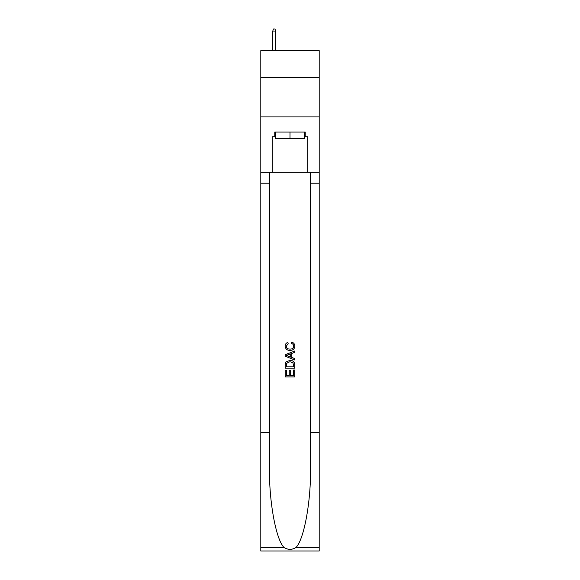 <?xml version="1.0" encoding="UTF-8"?>
<svg xmlns="http://www.w3.org/2000/svg" width="580" height="580" viewBox="0 0 580 580"><rect width="100%" height="100%" fill="white"/><g stroke="black" fill="none" stroke-linecap="round" stroke-linejoin="round"><path stroke-width="0.87" d="M319.203 77.459L319.203 50.627L260.797 50.627L260.797 77.459L319.203 77.459L319.203 116.921L260.797 116.921L260.797 77.459M304.761 132.073L304.761 138.388L275.239 138.388L275.239 132.073M290 132.073L290 138.388M293.639 369.982L293.639 375.564L290.363 375.564L293.639 375.564L293.639 369.982L294.734 369.982L294.734 376.906L285.258 376.906L285.258 370.228L285.258 376.906M289.268 370.591L289.268 375.564L286.353 375.564L289.268 375.564L289.268 370.591L290.363 370.591L290.363 375.564M286.078 361.869L285.396 363.247L286.078 361.869L289.942 360.39C292.973 360.376 294.567 361.84 294.734 364.769L294.734 368.162L285.258 368.162L285.258 364.921L285.258 368.162M291.696 342.178L291.385 343.512L291.696 342.178C293.705 342.7 294.756 343.991 294.85 346.043C294.596 348.95 292.958 350.414 289.927 350.436L289.927 350.436C287.013 350.371 285.418 348.913 285.142 346.071L285.142 346.071C285.186 344.201 286.107 342.983 287.89 342.418L288.18 343.759L286.23 346.137C286.513 348.181 287.745 349.167 289.92 349.095C292.139 349.211 293.415 348.239 293.763 346.166C293.654 344.694 292.864 343.81 291.392 343.512M296.105 547.397L319.203 547.397L319.203 551L260.797 551L260.797 432.615L269.439 432.615L269.439 467.813C269.019 501.453 275.848 539.03 283.895 547.397C287.963 549.992 292.03 549.992 296.105 547.397C304.152 539.03 310.981 501.453 310.561 467.813L310.561 172.166M285.258 354.721L285.258 356.229L294.734 359.984L285.258 356.229L285.258 354.721L294.734 350.958L285.258 354.721M310.561 432.615L319.203 432.615L319.203 116.921M260.797 432.615L260.797 116.921M269.439 172.166L269.439 432.615M319.203 547.397L319.203 432.615M260.797 172.166L272.245 172.166L272.245 136.807L275.239 136.807M304.761 136.807L305.232 136.807L305.232 132.073L274.768 132.073L274.768 136.807M305.232 136.807L307.755 136.807L307.755 172.166L319.203 172.166M272.245 172.166L307.755 172.166M294.734 350.958L294.734 352.379L291.82 353.452L291.82 357.49L294.734 358.57L294.734 359.984M288.101 356.12L290.725 357.091L290.725 353.858L286.353 355.475L288.101 356.12M290.725 353.858L290.725 357.091M285.258 364.921L285.396 363.247M292.965 362.638L293.639 366.828L292.965 362.638L289.92 361.724L286.549 363.341L286.353 366.828L293.639 366.828L286.353 366.828M285.258 370.228L286.353 370.228L286.353 375.564M275.638 50.627L275.638 31.052L272.796 31.052L272.796 50.627M272.796 31.052L273.426 29L275.007 29L275.638 31.052M310.561 183.215L319.203 183.215M269.439 183.215L260.797 183.215M260.797 547.397L283.895 547.397"/></g></svg>

